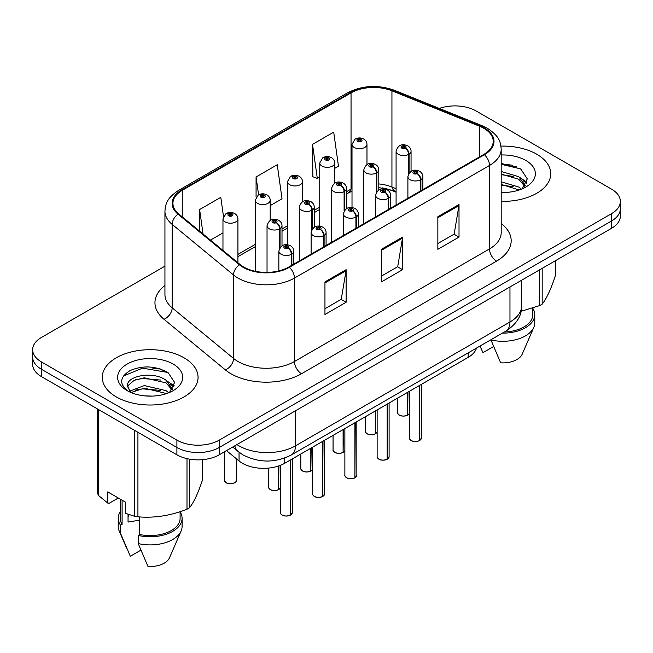 <?xml version="1.0" encoding="UTF-8"?>
<svg xmlns="http://www.w3.org/2000/svg" width="653" height="653" viewBox="0 0 653 653"><rect width="100%" height="100%" fill="white"/><g stroke="black" fill="none" stroke-linecap="round" stroke-linejoin="round"><path stroke-width="0.98" d="M396.085 192.202L392.967 190.937A39.915 23.043 0 0 0 382.552 187.925M476.527 348.057A29.94 17.288 180 0 1 468.185 357.362L284.741 463.271A29.94 17.288 180 0 1 239.047 460.969L226.493 450.619M536.709 154.181A47.898 27.655 0 0 0 500.957 146.109A47.898 27.655 0 0 1 536.709 154.181A47.898 27.655 0 0 1 550.74 173.739A47.898 27.655 0 0 0 536.709 154.181M184.032 357.803A47.898 27.655 0 0 0 131.824 351.812A47.898 27.655 0 0 0 102.26 377.361A47.898 27.655 0 0 0 116.291 396.918A47.898 27.655 0 0 0 168.49 402.909A47.898 27.655 0 0 0 198.063 377.361A47.898 27.655 0 0 0 184.032 357.803A47.898 27.655 0 0 0 131.824 351.812A47.898 27.655 0 0 0 102.26 377.361A47.898 27.655 0 0 0 116.291 396.918A47.898 27.655 0 0 0 168.49 402.909A47.898 27.655 0 0 0 198.063 377.361A47.898 27.655 0 0 0 184.032 357.803M483.857 128.315A31.932 18.439 180 0 1 493.211 141.35A31.932 18.439 180 0 1 483.857 154.386L288.822 266.995A31.932 18.439 180 0 1 240.075 264.53L178.702 213.923A31.932 18.439 180 0 1 172.931 203.344A31.932 18.439 180 0 1 182.277 190.309L351.045 92.881A31.932 18.439 180 0 1 391.939 90.808L479.596 126.249A31.932 18.439 180 0 1 483.857 128.315M484.42 127.988A32.732 18.896 0 0 0 480.053 125.866L392.396 90.432A32.732 18.896 0 0 0 350.481 92.555L181.714 189.982A32.732 18.896 0 0 0 178.049 214.184L239.422 264.791A32.732 18.896 0 0 0 289.385 267.322L484.42 154.712A32.732 18.896 0 0 0 484.42 127.988M164.94 266.155L41.417 337.47A29.94 17.288 0 0 0 32.65 349.698L32.65 364.366A29.94 17.288 0 0 0 41.417 376.585L176.906 454.806L176.906 447.476A29.94 17.288 0 0 0 219.245 447.476L611.583 220.959A29.94 17.288 0 0 0 620.35 208.74A29.94 17.288 0 0 1 611.583 220.959L219.245 447.476A29.94 17.288 0 0 1 176.906 447.476L41.417 369.255L176.906 447.476L176.906 440.138A29.94 17.288 0 0 0 219.245 440.138L611.583 213.621A29.94 17.288 0 0 0 620.35 201.402A29.94 17.288 0 0 0 611.583 189.182L476.094 110.961A29.94 17.288 0 0 0 439.322 108.431M32.65 357.028A29.94 17.288 0 0 0 41.417 369.255A29.94 17.288 0 0 1 32.65 357.028M324.949 281.908L324.949 314.501L346.114 302.274L346.114 269.681L324.949 281.908M324.949 308.714L341.25 299.303L346.033 270.766A7.983 4.612 -120 0 0 346.114 269.681M341.111 299.384L346.114 302.274M437.853 216.723L437.853 249.315L459.018 237.088L459.018 204.495L437.853 216.723M437.853 243.528L454.153 234.117L458.937 205.581A7.983 4.612 -120 0 0 459.018 204.495M454.015 234.198L459.018 237.088M381.401 249.315L381.401 281.908L402.566 269.681L402.566 237.088L381.401 249.315M381.401 276.121L397.701 266.71L402.485 238.174A7.983 4.612 -120 0 0 402.566 237.088M397.563 266.791L402.566 269.681M396.085 188.701L391.939 187.027A31.932 18.439 0 0 0 378.797 183.934M352.008 188.554A31.932 18.439 0 0 0 351.045 189.092L346.531 191.696M319.75 207.156L314.273 210.323M287.483 225.783L282.006 228.95M255.225 244.41L237.929 254.392M501.194 201.377A47.898 27.655 0 0 0 550.74 173.739A47.898 27.655 0 0 1 501.194 201.377M32.65 349.698A29.94 17.288 0 0 0 41.417 361.917L176.906 440.138M334.72 168.368L338.474 166.197L333.699 132.143L312.526 144.362L312.869 176.759M223.481 216.478L220.796 197.328L199.622 209.548L199.622 231.178M270.195 205.622L282.023 198.79L277.247 164.736L256.074 176.955L256.074 197.214M256.074 176.955L258.588 194.847M312.526 144.362L317.309 178.416L319.75 177.012M317.309 178.416L312.526 176.637M210.462 240.108L222.967 232.892M199.622 209.548L203.059 234.003M164.083 370.431A39.915 23.043 0 0 0 161.095 369.859M516.768 166.809A39.915 23.043 0 0 0 513.78 166.246M176.906 454.806A29.94 17.288 0 0 0 219.245 454.806L611.583 228.289A29.94 17.288 0 0 0 620.35 216.07L620.35 201.402M419.389 440.677C415.83 441.828 413.096 441.787 411.194 440.579C409.619 439.216 409.023 438.367 409.398 438.041A5.991 3.461 0 0 0 411.153 440.481A5.991 3.461 0 0 0 419.43 440.587L419.291 440.669A5.787 3.338 180 0 1 411.292 440.563M419.43 440.342L419.797 385.294M420.899 190.733L420.899 179.567A4.987 3.004 -122.2 0 0 417.226 173.543A2.498 1.437 0 0 0 417.145 171.551A2.498 1.437 0 0 0 413.618 171.551A2.498 1.437 0 0 0 413.618 173.592A2.498 1.437 0 0 0 417.071 173.633L416.059 172.996A0.996 0.58 180 0 1 414.679 172.98A0.996 0.58 180 0 1 414.386 172.572A0.996 0.58 180 0 1 414.998 172.041A0.996 0.58 180 0 1 416.092 172.163A0.996 0.58 180 0 1 416.377 172.572A0.996 0.58 180 0 1 416.116 172.963L417.226 173.543M417.071 173.633A4.987 2.751 62.1 0 1 420.442 179.836A7.485 4.318 180 0 1 410.092 179.706A7.485 4.318 180 0 1 407.896 176.645C409.815 170.506 413.724 168.727 419.642 171.306C421.756 172.645 422.834 174.424 422.866 176.645A7.485 4.318 180 0 1 420.899 179.567M420.442 191.002L420.442 179.836M419.43 440.587L419.43 385.515M407.578 415.235C404.019 416.377 401.285 416.345 399.375 415.128C397.808 413.765 397.212 412.925 397.587 412.59A5.991 3.461 0 0 0 399.334 415.039A5.991 3.461 0 0 0 407.619 415.145L407.48 415.218A5.787 3.338 180 0 1 399.481 415.12M407.619 414.9L407.986 392.118M409.088 173.102L409.088 154.124A4.987 3.004 -122.2 0 0 405.407 148.1A2.498 1.437 0 0 0 405.333 146.109A2.498 1.437 0 0 0 401.807 146.109A2.498 1.437 0 0 0 401.807 148.149A2.498 1.437 0 0 0 405.26 148.19L404.248 147.554A0.996 0.58 180 0 1 402.868 147.537A0.996 0.58 180 0 1 402.575 147.129A0.996 0.58 180 0 1 403.187 146.599A0.996 0.58 180 0 1 404.28 146.721A0.996 0.58 180 0 1 404.566 147.129A0.996 0.58 180 0 1 404.305 147.513L405.407 148.1M405.26 148.19A4.987 2.751 62.1 0 1 408.631 154.386A7.485 4.318 180 0 1 398.281 154.255A7.485 4.318 180 0 1 396.085 151.202C397.995 145.064 401.913 143.285 407.831 145.864C409.945 147.203 411.023 148.982 411.055 151.202A7.485 4.318 180 0 1 409.088 154.124M408.631 173.82L408.631 154.386M407.619 415.145L407.619 392.331M366.978 164.532L366.978 144.378A7.485 4.318 180 0 1 362.358 148.37A7.485 4.318 180 0 1 354.204 147.439A7.485 4.318 180 0 1 352.008 144.378L354.995 139.187A4.987 3.004 57.8 0 1 357.656 139.334A2.498 1.437 0 0 0 357.73 141.326A2.498 1.437 0 0 0 361.264 141.326A2.498 1.437 0 0 0 361.264 139.285A2.498 1.437 0 0 0 357.811 139.244L358.824 139.881A0.996 0.58 180 0 1 360.203 139.897A0.996 0.58 180 0 1 360.497 140.305A0.996 0.58 180 0 1 359.876 140.836A0.996 0.58 180 0 1 358.791 140.713A0.996 0.58 180 0 1 358.497 140.305A0.996 0.58 180 0 1 358.758 139.922L357.656 139.334M358.824 140.73L358.824 139.881M357.811 139.244A4.987 2.751 -117.9 0 0 355.477 138.909A4.987 2.751 -117.9 0 0 355.256 139.048M358.758 140.697L358.758 139.922M501.194 192.178L504.998 192.488M501.194 181.828L518.792 187.036L521.429 189.158M501.194 184.415L519.266 189.958M501.194 171.486L518.792 176.694L525.273 185.648M501.194 174.065L518.792 179.281L524.759 186.317M501.194 192.504A32.536 18.79 0 0 0 525.853 187.019A32.536 18.79 0 0 0 525.853 160.458A32.536 18.79 0 0 0 501.194 154.981M522.204 188.839L527.298 178.832L520.849 169.111L501.194 163.307M521.07 311.293L539.68 305.596A53.889 31.115 0 0 0 542.178 304.159C546.537 298.699 550.92 289.255 555.319 275.827L555.319 260.776M490.876 339.764L500.647 362.823A19.957 11.525 0 0 0 522.204 354.163L533.819 327.324A31.932 18.439 0 0 0 534.774 322.851L534.774 314.705A31.932 18.439 0 0 0 532.783 308.289M490.876 339.944A31.932 18.439 0 0 0 533.819 327.324M502.361 333.136A31.932 18.439 0 0 0 534.774 314.705M504.394 331.961A29.94 17.288 0 0 0 532.783 314.705L532.783 308.069M542.178 268.367L542.178 304.159M539.68 305.596L539.68 269.803M480.004 346.131L483 352.636L493.529 346.555M501.194 164.311L520.408 168.817M501.194 174.653L513.209 176.424M523.045 180.628L526.596 183.232M501.194 185.003L513.209 186.774M520.343 177.836L526.93 182.244M129.188 514.678A22.561 13.027 0 0 0 128.045 516.898M128.045 514.27L128.045 522.057L139.734 520.155M144.713 395.881L152.312 396.102M129.792 391.106L144.321 385.564L166.107 390.657L168.752 392.779M131.131 392.502L144.321 388.151L166.588 393.571M127.596 385.637L127.694 386.715L131.326 392.682M127.637 386.307C125.27 376.275 152.761 370.341 166.107 380.307L172.588 389.261M127.743 386.96L128.372 385.286L134.208 380.307L144.321 377.801L166.107 382.895L172.082 389.939M169.519 392.461L174.62 382.446L168.172 372.732C155.806 365.843 143.146 365.117 130.2 370.529C119.581 377.091 118.911 383.98 128.192 391.204L128.306 391.278M173.167 364.072A32.536 18.79 0 0 0 127.147 364.072A32.536 18.79 0 0 0 127.147 390.641A32.536 18.79 0 0 0 173.167 390.641A32.536 18.79 0 0 0 173.167 364.072M118.315 498.002L109.369 503.169L107.729 503.063L107.729 491.889L125.376 502.075L125.376 513.242L134.51 516.286A53.889 31.115 0 0 0 137.922 516.809C154.214 518.237 170.572 515.707 186.995 509.218A53.889 31.115 0 0 0 189.492 507.781C193.859 502.32 198.243 492.876 202.642 479.449L202.642 459.663M139.734 516.931L139.734 534.521L138.191 535.419L138.191 543.565L147.962 566.445A19.957 11.525 0 0 0 169.519 557.784L181.142 530.938A31.932 18.439 0 0 0 182.089 526.473L182.089 518.319A31.932 18.439 0 0 0 180.097 511.903M138.191 543.565A31.932 18.439 0 0 0 181.142 530.938M138.191 535.419A31.932 18.439 0 0 0 182.089 518.319M139.734 534.521A29.94 17.288 0 0 0 180.097 518.319L180.097 511.691M97.681 409.064L97.681 493.57A53.889 31.115 0 0 0 98.595 495.545L107.729 503.063M189.492 459.141L189.492 507.781M186.995 509.218L186.995 458.643M98.595 409.594L98.595 495.545M134.51 516.286L134.51 430.335M137.922 432.302L137.922 516.809M130.796 392.698L127.694 386.715M120.217 511.903A31.932 18.439 0 0 0 118.226 518.319L118.226 526.473A31.932 18.439 0 0 0 119.181 530.938A31.932 18.439 0 0 0 120.552 533.379L130.322 556.258L140.852 550.177M120.552 533.379L120.552 525.232L122.095 524.343L122.095 500.182M118.226 518.319A31.932 18.439 0 0 0 120.552 525.232M120.217 499.104L120.217 518.319A29.94 17.288 0 0 0 122.095 524.343M123.441 375.997L142.542 368.153L167.731 372.439M135.375 379.801L142.542 378.503L160.524 380.046M170.36 384.242L173.91 386.854M135.375 390.151L142.542 388.853L160.524 390.396M167.658 381.458L174.253 385.866M387.123 459.304C383.572 460.455 380.838 460.414 378.928 459.206C377.361 457.843 376.765 456.994 377.132 456.667A5.991 3.461 0 0 0 378.887 459.108A5.991 3.461 0 0 0 387.164 459.214L387.033 459.296A5.787 3.338 180 0 1 379.026 459.19M387.164 458.969L387.539 403.921M388.641 209.36L388.641 198.194A4.987 3.004 -122.2 0 0 384.96 192.17A2.498 1.437 0 0 0 384.886 190.178A2.498 1.437 0 0 0 381.36 190.178A2.498 1.437 0 0 0 381.36 192.219A2.498 1.437 0 0 0 384.805 192.26L383.793 191.623A0.996 0.58 180 0 1 382.413 191.607A0.996 0.58 180 0 1 382.119 191.198A0.996 0.58 180 0 1 382.74 190.668A0.996 0.58 180 0 1 383.825 190.79A0.996 0.58 180 0 1 384.119 191.198A0.996 0.58 180 0 1 383.858 191.59L384.96 192.17M384.805 192.26A4.987 2.751 62.1 0 1 388.176 198.463A7.485 4.318 180 0 1 377.826 198.332A7.485 4.318 180 0 1 375.638 195.271C377.548 189.133 381.466 187.354 387.384 189.933C389.498 191.272 390.567 193.051 390.608 195.271A7.485 4.318 180 0 1 388.641 198.194M388.176 209.629L388.176 198.463M387.164 459.214L387.164 404.142M354.865 477.931C351.306 479.082 348.571 479.041 346.67 477.825C345.094 476.47 344.498 475.621 344.874 475.294A5.991 3.461 0 0 0 346.629 477.735A5.991 3.461 0 0 0 354.906 477.841L354.767 477.923A5.787 3.338 180 0 1 346.767 477.816M354.906 477.596L355.273 422.548M356.375 227.987L356.375 216.82A4.987 3.004 -122.2 0 0 352.702 210.797A2.498 1.437 0 0 0 352.62 208.805A2.498 1.437 0 0 0 349.094 208.805A2.498 1.437 0 0 0 349.094 210.846A2.498 1.437 0 0 0 352.547 210.886L351.534 210.25A0.996 0.58 180 0 1 350.155 210.233A0.996 0.58 180 0 1 349.861 209.825A0.996 0.58 180 0 1 350.473 209.295A0.996 0.58 180 0 1 351.567 209.417A0.996 0.58 180 0 1 351.861 209.825A0.996 0.58 180 0 1 351.592 210.217L352.702 210.797M352.547 210.886A4.987 2.751 62.1 0 1 355.918 217.09A7.485 4.318 180 0 1 345.568 216.959A7.485 4.318 180 0 1 343.372 213.898C345.29 207.76 349.2 205.981 355.118 208.56C357.232 209.899 358.309 211.678 358.342 213.898A7.485 4.318 180 0 1 356.375 216.82M355.918 228.256L355.918 217.09M354.906 477.841L354.906 422.76M322.598 496.558C319.048 497.7 316.313 497.668 314.403 496.451C312.836 495.096 312.24 494.248 312.607 493.921A5.991 3.461 0 0 0 314.362 496.362A5.991 3.461 0 0 0 322.639 496.468L322.509 496.549A5.787 3.338 180 0 1 314.501 496.443M322.639 496.223L323.015 441.175M324.117 246.614L324.117 235.447A4.987 3.004 -122.2 0 0 320.435 229.423A2.498 1.437 0 0 0 320.362 227.432A2.498 1.437 0 0 0 316.836 227.432A2.498 1.437 0 0 0 316.836 229.472A2.498 1.437 0 0 0 320.28 229.513L319.268 228.876A0.996 0.58 180 0 1 317.889 228.86A0.996 0.58 180 0 1 317.603 228.452A0.996 0.58 180 0 1 318.215 227.921A0.996 0.58 180 0 1 319.301 228.044A0.996 0.58 180 0 1 319.595 228.452A0.996 0.58 180 0 1 319.333 228.844L320.435 229.423M320.28 229.513A4.987 2.751 62.1 0 1 323.651 235.709A7.485 4.318 180 0 1 313.301 235.586A7.485 4.318 180 0 1 311.114 232.525C313.024 226.387 316.942 224.608 322.86 227.187C324.974 228.526 326.043 230.305 326.084 232.525A7.485 4.318 180 0 1 324.117 235.447M323.651 246.883L323.651 235.709M322.639 496.468L322.639 441.387M290.34 515.184C286.781 516.327 284.047 516.294 282.145 515.078C280.57 513.723 279.974 512.874 280.349 512.548A5.991 3.461 0 0 0 282.104 514.988A5.991 3.461 0 0 0 290.381 515.095L290.242 515.176A5.787 3.338 180 0 1 282.243 515.07M290.381 514.85L290.748 459.802M291.85 265.24L291.85 254.074A4.987 3.004 -122.2 0 0 288.177 248.05A2.498 1.437 0 0 0 288.095 246.059A2.498 1.437 0 0 0 284.569 246.059A2.498 1.437 0 0 0 284.569 248.099A2.498 1.437 0 0 0 288.022 248.14L287.01 247.503A0.996 0.58 180 0 1 285.63 247.487A0.996 0.58 180 0 1 285.337 247.079A0.996 0.58 180 0 1 285.949 246.548A0.996 0.58 180 0 1 287.042 246.671A0.996 0.58 180 0 1 287.336 247.079A0.996 0.58 180 0 1 287.067 247.471L288.177 248.05M288.022 248.14A4.987 2.751 62.1 0 1 291.393 254.335A7.485 4.318 180 0 1 281.043 254.205A7.485 4.318 180 0 1 278.847 251.152C280.766 245.014 284.675 243.234 290.593 245.814C292.707 247.152 293.785 248.932 293.817 251.152A7.485 4.318 180 0 1 291.85 254.074M291.393 265.51L291.393 254.335M290.381 515.095L290.381 460.014M334.72 183.158L334.72 163.005A7.485 4.318 180 0 1 330.1 166.997A7.485 4.318 180 0 1 321.945 166.066A7.485 4.318 180 0 1 319.75 163.005L322.737 157.814A4.987 3.004 57.8 0 1 325.398 157.961A2.498 1.437 0 0 0 325.472 159.952A2.498 1.437 0 0 0 328.998 159.952A2.498 1.437 0 0 0 328.998 157.912A2.498 1.437 0 0 0 325.545 157.871L326.557 158.508A0.996 0.58 180 0 1 327.937 158.524A0.996 0.58 180 0 1 328.23 158.932A0.996 0.58 180 0 1 327.618 159.463A0.996 0.58 180 0 1 326.524 159.34A0.996 0.58 180 0 1 326.239 158.932A0.996 0.58 180 0 1 326.5 158.54L325.398 157.961M326.557 159.356L326.557 158.508M325.545 157.871A4.987 2.751 -117.9 0 0 323.219 157.536A4.987 2.751 -117.9 0 0 322.998 157.675M326.5 159.324L326.5 158.54M302.453 201.777L302.453 181.632A7.485 4.318 180 0 1 297.833 185.623A7.485 4.318 180 0 1 289.679 184.693A7.485 4.318 180 0 1 287.483 181.632L290.471 176.441A4.987 3.004 57.8 0 1 293.132 176.588A2.498 1.437 0 0 0 293.205 178.579A2.498 1.437 0 0 0 296.74 178.579A2.498 1.437 0 0 0 296.74 176.539A2.498 1.437 0 0 0 293.287 176.498L294.299 177.134A0.996 0.58 180 0 1 295.678 177.151A0.996 0.58 180 0 1 295.972 177.559A0.996 0.58 180 0 1 295.352 178.089A0.996 0.58 180 0 1 294.266 177.967A0.996 0.58 180 0 1 293.972 177.559A0.996 0.58 180 0 1 294.234 177.167L293.132 176.588M294.299 177.983L294.299 177.134M293.287 176.498A4.987 2.751 -117.9 0 0 290.952 176.163A4.987 2.751 -117.9 0 0 290.732 176.302M294.234 177.951L294.234 177.167M270.195 220.404L270.195 200.259A7.485 4.318 180 0 1 265.575 204.25A7.485 4.318 180 0 1 257.421 203.32A7.485 4.318 180 0 1 255.225 200.259L258.213 195.067A4.987 3.004 57.8 0 1 260.874 195.214A2.498 1.437 0 0 0 260.947 197.206A2.498 1.437 0 0 0 264.473 197.206A2.498 1.437 0 0 0 264.473 195.165A2.498 1.437 0 0 0 261.02 195.125L262.033 195.761A0.996 0.58 180 0 1 263.412 195.778A0.996 0.58 180 0 1 263.706 196.186A0.996 0.58 180 0 1 263.094 196.716A0.996 0.58 180 0 1 262 196.594L262.033 195.761M261.02 195.125A4.987 2.751 -117.9 0 0 258.694 194.79A4.987 2.751 -117.9 0 0 258.474 194.929M261.975 196.577L261.975 195.794L260.874 195.214M262 196.594A0.996 0.58 180 0 1 261.714 196.186A0.996 0.58 180 0 1 261.975 195.794M237.929 262.759L237.929 218.886A7.485 4.318 180 0 1 233.309 222.877A7.485 4.318 180 0 1 225.154 221.938A7.485 4.318 180 0 1 222.967 218.886L225.946 213.694A4.987 3.004 57.8 0 1 228.607 213.841A2.498 1.437 0 0 0 228.681 215.833A2.498 1.437 0 0 0 232.215 215.833A2.498 1.437 0 0 0 232.215 213.792A2.498 1.437 0 0 0 228.762 213.751L229.774 214.388A0.996 0.58 180 0 1 231.154 214.404A0.996 0.58 180 0 1 231.448 214.813A0.996 0.58 180 0 1 230.827 215.343A0.996 0.58 180 0 1 229.742 215.221A0.996 0.58 180 0 1 229.448 214.813A0.996 0.58 180 0 1 229.709 214.421L228.607 213.841M229.774 215.237L229.774 214.388M228.762 213.751A4.987 2.751 -117.9 0 0 226.428 213.417A4.987 2.751 -117.9 0 0 226.207 213.555M229.709 215.204L229.709 214.421M375.312 433.861C371.753 435.004 369.027 434.971 367.117 433.755C365.549 432.392 364.945 431.551 365.321 431.217A5.991 3.461 0 0 0 367.076 433.665A5.991 3.461 0 0 0 375.353 433.772L375.222 433.845A5.787 3.338 180 0 1 367.215 433.747M375.353 433.527L375.72 410.745M376.83 191.729L376.83 172.743A4.987 3.004 -122.2 0 0 373.149 166.727A2.498 1.437 0 0 0 373.075 164.736A2.498 1.437 0 0 0 369.541 164.736A2.498 1.437 0 0 0 369.541 166.768A2.498 1.437 0 0 0 372.994 166.817L371.981 166.18A0.996 0.58 180 0 1 370.602 166.164A0.996 0.58 180 0 1 370.308 165.756A0.996 0.58 180 0 1 370.928 165.217A0.996 0.58 180 0 1 372.014 165.348A0.996 0.58 180 0 1 372.308 165.756A0.996 0.58 180 0 1 372.047 166.14L373.149 166.727M372.994 166.817A4.987 2.751 62.1 0 1 376.365 173.012A7.485 4.318 180 0 1 366.015 172.882A7.485 4.318 180 0 1 363.827 169.829C365.737 163.691 369.655 161.903 375.565 164.491C377.679 165.829 378.756 167.609 378.797 169.829A7.485 4.318 180 0 1 376.83 172.743M376.365 192.447L376.365 173.012M375.353 433.772L375.353 410.957M343.054 452.488C339.495 453.631 336.76 453.598 334.85 452.382C333.283 451.019 332.687 450.178 333.063 449.844A5.991 3.461 0 0 0 334.809 452.292A5.991 3.461 0 0 0 343.094 452.398L342.956 452.472A5.787 3.338 180 0 1 334.956 452.374M343.094 452.145L343.462 429.372M344.564 210.348L344.564 191.37A4.987 3.004 -122.2 0 0 340.882 185.354A2.498 1.437 0 0 0 340.809 183.362A2.498 1.437 0 0 0 337.283 183.362A2.498 1.437 0 0 0 337.283 185.395A2.498 1.437 0 0 0 340.735 185.444L339.723 184.807A0.996 0.58 180 0 1 338.344 184.791A0.996 0.58 180 0 1 338.05 184.383A0.996 0.58 180 0 1 338.662 183.844A0.996 0.58 180 0 1 339.756 183.975A0.996 0.58 180 0 1 340.042 184.383A0.996 0.58 180 0 1 339.78 184.766L340.882 185.354M340.735 185.444A4.987 2.751 62.1 0 1 344.107 191.639A7.485 4.318 180 0 1 333.756 191.509A7.485 4.318 180 0 1 331.561 188.456C333.471 182.309 337.389 180.53 343.307 183.118C345.421 184.448 346.498 186.236 346.531 188.456A7.485 4.318 180 0 1 344.564 191.37M344.107 211.074L344.107 191.639M343.094 452.398L343.094 429.584M310.787 471.115C307.236 472.258 304.502 472.225 302.592 471.009C301.025 469.646 300.421 468.805 300.796 468.47A5.991 3.461 0 0 0 302.551 470.919A5.991 3.461 0 0 0 310.828 471.025L310.697 471.099A5.787 3.338 180 0 1 302.69 471.001M310.828 470.772L311.195 447.999M312.305 228.974L312.305 209.997A4.987 3.004 -122.2 0 0 308.624 203.981A2.498 1.437 0 0 0 308.551 201.989A2.498 1.437 0 0 0 305.016 201.989A2.498 1.437 0 0 0 305.016 204.022A2.498 1.437 0 0 0 308.469 204.071L307.457 203.434A0.996 0.58 180 0 1 306.077 203.41A0.996 0.58 180 0 1 305.784 203.01A0.996 0.58 180 0 1 306.404 202.471A0.996 0.58 180 0 1 307.49 202.601A0.996 0.58 180 0 1 307.783 203.01A0.996 0.58 180 0 1 307.522 203.393L308.624 203.981M308.469 204.071A4.987 2.751 62.1 0 1 311.84 210.266A7.485 4.318 180 0 1 301.49 210.135A7.485 4.318 180 0 1 299.303 207.083C301.213 200.936 305.131 199.157 311.04 201.744C313.154 203.075 314.232 204.854 314.273 207.083A7.485 4.318 180 0 1 312.305 209.997M311.84 229.701L311.84 210.266M310.828 471.025L310.828 448.211M278.529 489.742C274.97 490.885 272.236 490.852 270.326 489.636C268.758 488.273 268.163 487.432 268.538 487.097A5.991 3.461 0 0 0 270.285 489.546A5.991 3.461 0 0 0 278.57 489.644L278.431 489.726A5.787 3.338 180 0 1 270.432 489.628M278.57 489.399L278.937 465.883M280.039 247.601L280.039 228.623A4.987 3.004 -122.2 0 0 276.358 222.608A2.498 1.437 0 0 0 276.284 220.616A2.498 1.437 0 0 0 272.758 220.616A2.498 1.437 0 0 0 272.758 222.649A2.498 1.437 0 0 0 276.211 222.697L275.199 222.061A0.996 0.58 180 0 1 273.819 222.036A0.996 0.58 180 0 1 273.525 221.636A0.996 0.58 180 0 1 274.138 221.098A0.996 0.58 180 0 1 275.231 221.228A0.996 0.58 180 0 1 275.517 221.636A0.996 0.58 180 0 1 275.256 222.02L276.358 222.608M276.211 222.697A4.987 2.751 62.1 0 1 279.582 228.893A7.485 4.318 180 0 1 269.232 228.762A7.485 4.318 180 0 1 267.036 225.709C268.954 219.563 272.864 217.784 278.782 220.363C280.896 221.702 281.974 223.481 282.006 225.709A7.485 4.318 180 0 1 280.039 228.623M279.582 248.32L279.582 228.893M278.57 489.644L278.57 466.013M468.185 352.873L468.185 357.362M239.047 452.243L239.047 460.969M284.741 458.039L284.741 463.271M501.194 223.473A49.897 28.805 180 0 1 496.558 261.127L301.523 373.736A9.983 5.763 60 0 1 294.462 361.509L489.505 248.907A39.915 23.043 0 0 0 501.194 232.607L501.194 149.17A39.915 23.043 180 0 1 489.505 165.47A9.983 5.763 -120 0 0 484.42 154.712M301.523 373.736A49.897 28.805 180 0 1 230.958 373.736A49.897 28.805 180 0 1 225.367 369.884L163.985 319.276A49.897 28.805 180 0 1 164.94 285.467M238.01 361.509A39.915 23.043 0 0 0 294.462 361.509L294.462 278.072A39.915 23.043 180 0 1 233.537 274.995L172.163 224.387A39.915 23.043 180 0 1 164.94 211.172L164.94 294.609A39.915 23.043 0 0 0 172.163 307.824L233.537 358.432A39.915 23.043 0 0 0 238.01 361.509M501.194 149.17C500.549 142.313 499.92 136.608 487.44 128.306L482.192 125.76A9.983 4.677 112 0 0 480.053 125.866M482.192 125.76L394.534 90.326C378.005 84.474 362.317 85.323 347.461 92.873A9.983 5.763 60 0 1 350.481 92.555M181.714 189.982A9.983 5.763 -120 0 0 178.702 190.309C166.597 198.243 165.495 204.218 164.94 211.172M178.049 214.184A9.983 6.677 129.5 0 0 172.163 224.387L172.163 307.824A9.983 6.677 -50.5 0 1 163.985 319.276M394.534 90.326A9.983 4.677 112 0 0 392.396 90.432M239.422 264.791A9.983 6.677 129.5 0 0 233.537 274.995L233.537 358.432A9.983 6.677 -50.5 0 1 225.367 369.884M289.385 267.322A9.983 5.763 60 0 1 294.462 278.072L489.505 165.47L489.505 248.907A9.983 5.763 60 0 0 496.558 261.127M396.085 191.541L395.138 191.158A18.961 8.881 -68 0 1 391.939 187.027L391.939 90.808M351.045 92.881L351.045 189.092A18.961 10.946 60 0 1 347.82 193.223L346.531 193.965M219.245 440.138L219.245 454.806M611.583 213.621L611.583 228.289M41.417 361.917L41.417 376.585M479.596 126.249L479.596 156.851M182.277 190.309L182.277 216.869M381.401 250.344L402.485 238.174M437.853 217.751L458.937 205.581M324.949 282.937L346.033 270.766M236.966 444.579A39.915 23.043 0 0 0 238.998 445.844A39.915 23.043 0 0 0 295.45 445.844L509.969 321.994A39.915 23.043 0 0 0 521.657 305.702C521.951 315.603 516.678 324.084 505.838 331.128L291.32 454.978A19.957 11.525 60 0 0 295.45 445.844L295.45 410.81M509.969 286.953L509.969 321.994A19.957 11.525 60 0 1 505.838 331.128M234.835 445.803A19.957 13.346 129.5 0 0 238.182 451.558L232.697 447.036M419.797 440.375A5.991 3.461 0 0 0 421.373 438.041L421.373 384.388M407.986 414.933A5.991 3.461 0 0 0 409.398 413.398M512.85 165.282A39.915 23.043 0 0 0 505.52 164.597M160.165 368.904A39.915 23.043 0 0 0 152.835 368.219M387.539 459.002A5.991 3.461 0 0 0 389.106 456.667L389.106 403.015M355.273 477.629A5.991 3.461 0 0 0 356.848 475.294L356.848 421.642M323.015 496.256A5.991 3.461 0 0 0 324.582 493.921L324.582 440.269M290.748 514.882A5.991 3.461 0 0 0 292.324 512.548L292.324 458.896M226.216 482.722A5.991 3.461 0 0 0 232.737 483.473A5.991 3.461 0 0 0 236.435 480.281C238.435 481.792 230.142 485.481 226.256 482.812L224.461 480.281A5.991 3.461 0 0 0 226.216 482.722M234.607 482.763A5.787 3.338 180 0 1 226.354 482.804M375.72 433.559A5.991 3.461 0 0 0 377.132 432.017M343.462 452.178A5.991 3.461 0 0 0 344.874 450.643M311.195 470.805A5.991 3.461 0 0 0 312.607 469.27M278.937 489.432A5.991 3.461 0 0 0 280.349 487.897L278.896 489.53M347.461 92.873L178.702 190.309M395.138 191.158L378.797 187.525M352.008 191.19L347.82 193.223M319.75 209.433L314.273 212.592M287.483 228.06L282.006 231.219M255.225 246.687L237.929 256.67M291.32 454.978C275.256 463.05 259.192 463.05 243.136 454.978L238.182 451.558M521.657 305.702L521.657 280.21M409.398 438.041L409.398 391.302M407.896 198.243L407.896 176.645M422.866 189.599L422.866 176.645M421.373 438.041L419.757 440.465M397.587 412.59L397.587 398.126M396.085 205.058L396.085 151.202M411.055 171.347L411.055 151.202M409.398 413.422L407.945 415.022M366.978 144.378C366.945 142.158 365.868 140.379 363.754 139.04C361.011 137.62 358.252 137.579 355.477 138.909M352.008 207.54L352.008 144.378M126.641 548.185L119.181 530.938M377.132 456.667L377.132 409.929M375.638 216.869L375.638 195.271M390.608 208.225L390.608 195.271M389.106 456.667L387.498 459.092M344.874 475.294L344.874 428.556M343.372 235.496L343.372 213.898M358.342 226.852L358.342 213.898M356.848 475.294L355.232 477.718M312.607 493.921L312.607 447.183M311.114 254.123L311.114 232.525M326.084 245.479L326.084 232.525M324.582 493.921L322.974 496.345M280.349 512.548L280.349 465.369M278.847 270.897L278.847 251.152M293.817 264.106L293.817 251.152M292.324 512.548L290.707 514.972M334.72 163.005C334.687 160.785 333.61 159.006 331.495 157.667C328.745 156.247 325.986 156.206 323.219 157.536M319.75 226.167L319.75 163.005M302.453 181.632C302.421 179.412 301.343 177.632 299.229 176.294C296.486 174.873 293.728 174.833 290.952 176.163M287.483 244.793L287.483 181.632M270.195 200.259C270.162 198.039 269.085 196.259 266.971 194.921C264.228 193.5 261.461 193.459 258.694 194.79M255.225 271.264L255.225 200.259M236.435 480.281L236.435 458.814M224.461 480.281L224.461 451.794M237.929 218.886C237.896 216.665 236.819 214.886 234.705 213.547C231.962 212.127 229.203 212.086 226.428 213.417M222.967 250.417L222.967 218.886M365.321 431.217L365.321 416.753M363.827 223.685L363.827 169.829M378.797 189.974L378.797 169.829M377.132 432.049L375.679 433.649M333.063 449.844L333.063 435.38M331.561 242.312L331.561 188.456M346.531 208.601L346.531 188.456M344.874 450.676L343.421 452.276M300.796 468.47L300.796 454.006M299.303 260.939L299.303 207.083M314.273 227.228L314.273 207.083M312.607 469.295L311.154 470.903M268.538 487.097L268.538 468.095M267.036 272.383L267.036 225.709M282.006 245.855L282.006 225.709"/></g></svg>
